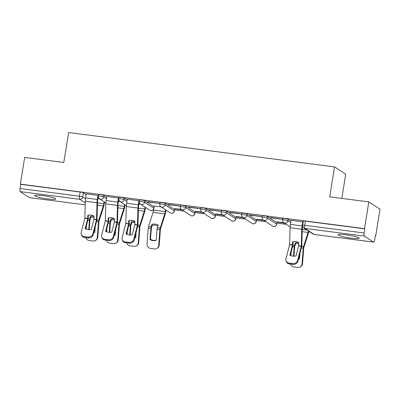 <?xml version="1.0" encoding="UTF-8"?>
<svg xmlns="http://www.w3.org/2000/svg" width="400" height="400" viewBox="0 0 400 400"><rect width="100%" height="100%" fill="white"/><g stroke="black" fill="none" stroke-linecap="round" stroke-linejoin="round"><path stroke-width="0.6" d="M47.715 198.91A10.685 1.275 -170.8 0 0 55.72 198.96A10.685 1.275 -170.8 0 0 42.63 195.595A10.685 1.275 -170.8 0 0 34.625 195.545A10.685 1.275 -170.8 0 0 47.715 198.91M351.17 238.135A10.685 1.275 -170.8 0 0 359.175 238.185A10.685 1.275 -170.8 0 0 346.09 234.82A10.685 1.275 -170.8 0 0 338.085 234.77A10.685 1.275 -170.8 0 0 351.17 238.135M106.66 197.25L103.885 195.44A2.74 0.325 -170.8 0 0 100.605 194.68A2.74 0.325 -170.8 0 0 98.555 194.665L98.315 196.14A2.74 0.325 9.2 0 1 100.37 196.155A2.74 0.325 9.2 0 1 103.645 196.92L106.42 198.73M127.135 199.9L124.36 198.09A2.74 0.325 -170.8 0 0 121.085 197.325A2.74 0.325 -170.8 0 0 119.03 197.31L118.79 198.79A2.74 0.325 9.2 0 1 120.845 198.8A2.74 0.325 9.2 0 1 124.12 199.565L126.895 201.375M154.13 206.81A2.74 0.325 -170.8 0 0 154.06 206.745L144.835 200.735A2.74 0.325 -170.8 0 0 141.56 199.97A2.74 0.325 -170.8 0 0 139.505 199.96L139.265 201.435A2.74 0.325 9.2 0 1 141.32 201.45A2.74 0.325 9.2 0 1 144.595 202.21L153.82 208.225A2.74 0.325 9.2 0 1 153.89 208.285M174.535 209.395L165.31 203.38A2.74 0.325 -170.8 0 0 162.035 202.62A2.74 0.325 -170.8 0 0 159.98 202.605L159.74 204.08A2.74 0.325 9.2 0 1 161.795 204.095A2.74 0.325 9.2 0 1 165.07 204.86L174.295 210.87A2.74 0.325 9.2 0 1 174.375 210.97L174.615 209.49A2.74 0.325 -170.8 0 0 174.535 209.395L174.295 210.87A2.74 2.625 -56.9 0 1 170.175 212.825A2.74 2.74 0 0 0 174.375 210.97M195.01 212.04L185.785 206.03A2.74 0.325 -170.8 0 0 182.51 205.265A2.74 0.325 -170.8 0 0 180.455 205.25L180.22 206.73A2.74 0.325 9.2 0 1 182.27 206.74A2.74 0.325 9.2 0 1 185.545 207.505L194.77 213.515A2.74 0.325 9.2 0 1 194.85 213.615L195.09 212.14A2.74 0.325 -170.8 0 0 195.01 212.04L194.77 213.515A2.74 2.625 -56.9 0 1 190.65 215.475A2.74 2.74 0 0 0 194.85 213.615M215.485 214.685L206.26 208.675A2.74 0.325 -170.8 0 0 202.985 207.91A2.74 0.325 -170.8 0 0 200.93 207.9L200.695 209.375A2.74 0.325 9.2 0 1 202.745 209.39A2.74 0.325 9.2 0 1 206.02 210.15L215.245 216.165A2.74 0.325 9.2 0 1 215.325 216.26L215.565 214.785A2.74 0.325 -170.8 0 0 215.485 214.685L215.245 216.165A2.74 2.625 -56.9 0 1 211.125 218.12A2.74 2.74 0 0 0 215.325 216.26M235.96 217.335L226.735 211.32A2.74 0.325 -170.8 0 0 223.46 210.56A2.74 0.325 -170.8 0 0 221.41 210.545L221.17 212.02A2.74 0.325 9.2 0 1 223.22 212.035A2.74 0.325 9.2 0 1 226.5 212.8L235.72 218.81A2.74 0.325 9.2 0 1 235.8 218.91L236.04 217.43A2.74 0.325 -170.8 0 0 235.96 217.335L235.72 218.81A2.74 2.625 -56.9 0 1 231.6 220.765A2.74 2.74 0 0 0 235.8 218.91M256.435 219.98L247.215 213.97A2.74 0.325 -170.8 0 0 243.935 213.205A2.74 0.325 -170.8 0 0 241.885 213.19L241.645 214.67A2.74 0.325 9.2 0 1 243.695 214.68A2.74 0.325 9.2 0 1 246.975 215.445L256.195 221.455A2.74 0.325 9.2 0 1 256.275 221.555L256.515 220.08A2.74 0.325 -170.8 0 0 256.435 219.98L256.195 221.455A2.74 2.625 -56.9 0 1 252.075 223.415A2.74 2.74 0 0 0 256.275 221.555M276.91 222.625L267.69 216.615A2.74 0.325 -170.8 0 0 264.41 215.85A2.74 0.325 -170.8 0 0 262.36 215.84L262.12 217.315A2.74 0.325 9.2 0 1 264.17 217.33A2.74 0.325 9.2 0 1 267.45 218.09L276.67 224.105A2.74 0.325 9.2 0 1 276.75 224.2L276.99 222.725A2.74 0.325 -170.8 0 0 276.91 222.625L276.67 224.105A2.74 2.625 -56.9 0 1 272.55 226.06A2.74 2.74 0 0 0 276.75 224.2M290.94 221.07L288.165 219.26A2.74 0.325 -170.8 0 0 284.885 218.5A2.74 0.325 -170.8 0 0 282.835 218.485L282.595 219.96A2.74 0.325 9.2 0 1 284.65 219.975A2.74 0.325 9.2 0 1 287.925 220.74L290.7 222.55M174.545 209.905L183.98 211.125M195.02 212.555L204.455 213.77M215.495 215.2L224.93 216.42M235.975 217.845L245.405 219.065M256.45 220.495L265.88 221.71M276.925 223.14L286.355 224.36M375.32 235.86L375.675 235.905L375.345 235.69L374.675 239.855A2.74 0.705 97.4 0 1 373.67 242.145A2.74 0.705 97.4 0 1 373.585 242.115L364.365 236.1L304.905 228.415L314.13 234.43L373.585 242.115M341.815 198.41L345.735 174.195L334.555 166.91L329.71 196.845L368.82 201.9L364.495 228.62L20.35 184.135L24.675 157.415L63.79 162.475L68.64 132.535L334.555 166.91M368.82 201.9L380 209.19L375.675 235.905M29.615 197.65A2.74 0.705 -82.6 0 1 29.525 197.66A2.74 0.705 -82.6 0 1 29.44 197.63L20.215 191.615A2.74 0.705 -82.6 0 1 20 188.505L20.675 184.345L80.13 192.03A2.74 0.325 9.2 0 1 83.41 192.795L86.185 194.605M20.675 184.345L20.35 184.135M364.82 228.83L305.36 221.145A2.74 0.325 -170.8 0 0 303.31 221.13L302.635 225.295A2.74 0.325 9.2 0 1 304.69 225.305L364.145 232.99L364.82 228.83L364.495 228.62M364.145 232.99A2.74 0.705 97.4 0 0 364.365 236.1M303.17 221.98L291.07 220.265M282.695 219.335L270.505 217.56L270.99 217.875L271.03 217.625M283.78 222.68L277.02 221.805L277.51 222.125L277.55 221.875M262.22 216.685L250.025 214.91L250.515 215.23L250.555 214.98M263.305 220.035L256.545 219.16L257.035 219.48L257.075 219.23M241.745 214.04L229.55 212.265L230.04 212.585L230.08 212.335M242.83 217.385L236.07 216.515L236.56 216.83L236.6 216.58M221.27 211.395L209.075 209.62L209.565 209.935L209.605 209.685M222.355 214.74L215.595 213.865L216.085 214.185L216.125 213.935M200.795 208.745L188.6 206.97L189.09 207.29L189.13 207.04M201.88 212.095L195.12 211.22L195.61 211.54L195.65 211.29M180.32 206.1L168.125 204.325L168.615 204.645L168.655 204.395M181.405 209.445L174.645 208.575L175.13 208.89L175.175 208.64M159.845 203.455L147.65 201.68L148.14 201.995L148.18 201.745M160.93 206.8L154.26 205.985M139.37 200.805L127.265 199.09M118.895 198.16L106.79 196.445M98.415 195.515L86.315 193.8M175.13 208.89L181.895 209.765M195.61 211.54L202.37 212.415M216.085 214.185L222.845 215.06M236.56 216.83L243.32 217.705M257.035 219.48L263.795 220.355M277.51 222.125L284.27 223M270.99 217.875L282.69 219.39M250.515 215.23L262.21 216.74M230.04 212.585L241.735 214.095M209.565 209.935L221.26 211.45M189.09 207.29L200.785 208.8M168.615 204.645L180.31 206.155M148.14 201.995L159.835 203.51M140.455 204.155L138.875 203.95M119.98 201.505L118.4 201.305M99.505 198.86L97.925 198.655M298.63 245.9L298.75 242.56A8.495 7.645 -139.1 0 0 295.68 241.565A8.495 7.645 -139.1 0 0 292.58 241.76L292.48 245.02L289.885 255.14A8.495 7.4 159.1 0 0 296.055 255.94L298.63 245.9L301.255 246.24L297.605 260.455L297.92 261.27A4.11 3.58 159.1 0 1 293.05 264.375L292.74 263.56A4.11 3.58 -20.9 0 0 297.605 260.455M302.76 221.73L302.085 225.905A6.85 1.765 97.4 0 0 301.765 229.225L301.255 246.24M302.605 225.585L302.505 226.18A5.07 1.305 97.4 0 0 302.27 228.635L301.79 245.44A2.055 0.53 -82.6 0 1 301.695 246.435A2.055 0.53 -82.6 0 1 301.565 247.055L297.92 261.27M291.08 220.22L290.4 224.395A6.85 1.765 97.4 0 0 290.08 227.715L289.59 244.645L285.925 258.945A4.11 3.58 -20.9 0 0 286.025 260.92A4.11 3.58 -20.9 0 0 288.935 263.07L292.74 263.56M290.345 255.38L292.775 245.92A2.055 0.53 97.4 0 0 292.9 245.295A2.055 0.53 97.4 0 0 293 244.3L293.075 241.645M288.935 263.07L289.245 263.885L293.05 264.375M289.245 263.885A4.11 3.58 159.1 0 1 286.335 261.735L286.025 260.92M298.715 243.73A8.495 6.685 167.5 0 0 295.565 243.845L295.325 242.77A8.495 6.685 167.5 0 1 298.57 242.67A8.495 6.685 167.5 0 1 298.745 242.695M295.565 243.845L294.68 246.69L293.955 256.17M293.485 256.16L294.19 246.98A2.055 0.53 -82.6 0 1 294.27 246.325A2.055 0.53 -82.6 0 1 294.485 245.405L295.325 242.77M308.87 231.3A6.85 1.765 -82.6 0 1 308.315 233.495L303.75 247.77L302.525 263.66A4.11 3.89 59.3 0 1 300.685 266.685L300.195 266.975A4.11 3.89 -120.7 0 0 302.035 263.95L302.525 263.66M308.44 231.02A5.07 1.305 -82.6 0 1 308.075 232.42L303.54 246.575A2.055 0.53 97.4 0 0 303.325 247.495A2.055 0.53 97.4 0 0 303.245 248.15L302.035 263.95M298.46 259.155A8.495 8.045 -120.7 0 0 299.505 258.935L299.925 253.455M300.195 266.975A4.11 3.89 -120.7 0 1 297.79 267.465L293.98 266.975A4.11 3.89 -120.7 0 1 290.545 264.055M291.13 252.32L290.88 255.61M298.525 258.91A8.495 8.045 -120.7 0 0 299.515 258.765M157.9 225.875A8.495 6.685 167.5 0 0 155.48 225.215A8.495 6.685 167.5 0 0 152.235 225.32L152 224.245A8.495 6.685 167.5 0 1 155.24 224.145A8.495 6.685 167.5 0 1 158.165 225.045L157.325 227.675A2.055 0.53 -82.6 0 0 157.11 228.595A2.055 0.53 -82.6 0 0 157.03 229.25L156.175 240.41A8.495 8.045 -120.7 0 1 150.005 239.615L150.86 228.455A2.055 0.53 -82.6 0 1 150.94 227.795A2.055 0.53 -82.6 0 1 151.155 226.88L152 224.245M152.235 225.32L151.365 228.075L150.495 239.32L150.005 239.615M154.27 205.94L153.59 210.12A5.07 1.305 -82.6 0 1 153.065 212.385L148.53 226.54A2.055 0.53 97.4 0 0 148.315 227.46A2.055 0.53 97.4 0 0 148.235 228.115L147.025 243.915A4.11 3.89 -120.7 0 0 150.655 248.445L154.46 248.94A4.11 3.89 -120.7 0 0 158.705 245.425L159.2 245.135A4.11 3.89 59.3 0 1 157.355 248.16L156.865 248.45M165.99 210.1L165.695 211.905A6.85 1.765 -82.6 0 1 164.985 214.965L160.42 229.245L159.2 245.135M165.565 209.825L165.275 211.63A5.07 1.305 -82.6 0 1 164.745 213.895L160.21 228.05A2.055 0.53 97.4 0 0 159.995 228.97A2.055 0.53 97.4 0 0 159.92 229.625L158.705 245.425M150.495 239.32A8.495 8.045 -120.7 0 0 156.19 240.235M134.825 224.725L134.945 221.385A8.495 7.645 -139.1 0 0 131.875 220.395A8.495 7.645 -139.1 0 0 128.775 220.59L128.675 223.845L126.08 233.97A8.495 7.4 159.1 0 0 132.25 234.765L134.825 224.725L137.45 225.065L133.8 239.28L134.115 240.095A4.11 3.58 159.1 0 1 129.25 243.205L128.935 242.39A4.11 3.58 -20.9 0 0 133.8 239.28M138.955 200.555L138.28 204.735A6.85 1.765 97.4 0 0 137.96 208.05L137.45 225.065M139.235 201.725L138.705 205.01A5.07 1.305 97.4 0 0 138.465 207.465L137.99 224.265A2.055 0.53 -82.6 0 1 137.89 225.26A2.055 0.53 -82.6 0 1 137.765 225.88L134.115 240.095M127.275 199.045L126.6 203.225A6.85 1.765 97.4 0 0 126.275 206.54L125.785 223.475L122.12 237.77A4.11 3.58 -20.9 0 0 122.22 239.75A4.11 3.58 -20.9 0 0 125.13 241.895L128.935 242.39M126.54 234.205L128.97 224.745A2.055 0.53 97.4 0 0 129.1 224.125A2.055 0.53 97.4 0 0 129.195 223.13L129.27 220.475M125.13 241.895L125.44 242.71L129.25 243.205M125.44 242.71A4.11 3.58 159.1 0 1 122.53 240.565L122.22 239.75M134.91 222.56A8.495 6.685 167.5 0 0 131.76 222.67L131.52 221.6A8.495 6.685 167.5 0 1 134.765 221.5A8.495 6.685 167.5 0 1 134.94 221.52M131.76 222.67L130.89 225.425L130.15 235M129.68 234.985L130.385 225.805A2.055 0.53 -82.6 0 1 130.465 225.15A2.055 0.53 -82.6 0 1 130.68 224.23L131.52 221.6M145.515 207.45L145.22 209.26A6.85 1.765 -82.6 0 1 144.51 212.32L139.945 226.6L138.72 242.485A4.11 3.89 59.3 0 1 136.88 245.51L136.39 245.805A4.11 3.89 -120.7 0 0 138.23 242.78L138.72 242.485M145.09 207.175L144.8 208.98A5.07 1.305 -82.6 0 1 144.27 211.245L139.735 225.405A2.055 0.53 97.4 0 0 139.52 226.32A2.055 0.53 97.4 0 0 139.445 226.975L138.23 242.78M134.655 237.98A8.495 8.045 -120.7 0 0 135.7 237.765L136.12 232.28M136.39 245.805A4.11 3.89 -120.7 0 1 133.985 246.29L130.18 245.8A4.11 3.89 -120.7 0 1 126.74 242.88M127.325 231.145L127.075 234.435M134.72 237.735A8.495 8.045 -120.7 0 0 135.715 237.59M114.35 222.08L114.47 218.74A8.495 7.645 -139.1 0 0 111.4 217.745A8.495 7.645 -139.1 0 0 108.3 217.94L108.2 221.2L105.605 231.32A8.495 7.4 159.1 0 0 111.775 232.12L114.35 222.08L116.975 222.42L113.325 236.635L113.64 237.45A4.11 3.58 159.1 0 1 108.77 240.555L108.46 239.74A4.11 3.58 -20.9 0 0 113.325 236.635M118.48 197.91L117.805 202.085A6.85 1.765 97.4 0 0 117.485 205.405L116.975 222.42M118.76 199.08L118.23 202.36A5.07 1.305 97.4 0 0 117.99 204.815L117.515 221.62A2.055 0.53 -82.6 0 1 117.415 222.615A2.055 0.53 -82.6 0 1 117.29 223.235L113.64 237.45M106.8 196.4L106.125 200.575A6.85 1.765 97.4 0 0 105.8 203.895L105.31 220.825L101.645 235.125A4.11 3.58 -20.9 0 0 101.745 237.1A4.11 3.58 -20.9 0 0 104.655 239.25L108.46 239.74M106.065 231.56L108.495 222.1A2.055 0.53 97.4 0 0 108.62 221.475A2.055 0.53 97.4 0 0 108.72 220.48L108.795 217.825M104.655 239.25L104.965 240.065L108.77 240.555M104.965 240.065A4.11 3.58 159.1 0 1 102.055 237.915L101.745 237.1M114.435 219.91A8.495 6.685 167.5 0 0 111.285 220.025L111.045 218.95A8.495 6.685 167.5 0 1 114.29 218.85A8.495 6.685 167.5 0 1 114.465 218.875M111.285 220.025L110.415 222.78L109.675 232.35M109.205 232.34L109.91 223.16A2.055 0.53 -82.6 0 1 109.99 222.505A2.055 0.53 -82.6 0 1 110.205 221.585L111.045 218.95M125.04 204.805L124.745 206.61A6.85 1.765 -82.6 0 1 124.035 209.675L119.47 223.95L118.245 239.84A4.11 3.89 59.3 0 1 116.405 242.865L115.915 243.155A4.11 3.89 -120.7 0 0 117.755 240.13L118.245 239.84M124.615 204.53L124.325 206.335A5.07 1.305 -82.6 0 1 123.795 208.6L119.26 222.755A2.055 0.53 97.4 0 0 119.045 223.675A2.055 0.53 97.4 0 0 118.97 224.33L117.755 240.13M114.18 235.335A8.495 8.045 -120.7 0 0 115.225 235.115L115.645 229.635M115.915 243.155A4.11 3.89 -120.7 0 1 113.51 243.645L109.705 243.155A4.11 3.89 -120.7 0 1 106.265 240.235M106.85 228.5L106.6 231.79M114.245 235.09A8.495 8.045 -120.7 0 0 115.235 234.945M93.875 219.435L93.995 216.095A8.495 7.645 -139.1 0 0 90.925 215.1A8.495 7.645 -139.1 0 0 87.825 215.295L87.725 218.555L85.13 228.675A8.495 7.4 159.1 0 0 91.3 229.47L93.875 219.435L96.5 219.775L92.85 233.985L93.165 234.8A4.11 3.58 159.1 0 1 88.295 237.91L87.985 237.095A4.11 3.58 -20.9 0 0 92.85 233.985M98.005 195.26L97.33 199.44A6.85 1.765 97.4 0 0 97.01 202.755L96.5 219.775M98.285 196.43L97.75 199.715A5.07 1.305 97.4 0 0 97.515 202.17L97.035 218.97A2.055 0.53 -82.6 0 1 96.94 219.965A2.055 0.53 -82.6 0 1 96.81 220.59L93.165 234.8M86.325 193.75L85.645 197.93A6.85 1.765 97.4 0 0 85.325 201.245L84.835 218.18L81.17 232.475A4.11 3.58 -20.9 0 0 81.27 234.455A4.11 3.58 -20.9 0 0 84.18 236.605L87.985 237.095M85.59 228.91L88.02 219.45A2.055 0.53 97.4 0 0 88.145 218.83A2.055 0.53 97.4 0 0 88.245 217.835L88.32 215.18M84.18 236.605L84.49 237.42L88.295 237.91M84.49 237.42A4.11 3.58 159.1 0 1 81.58 235.27L81.27 234.455M93.96 217.265A8.495 6.685 167.5 0 0 90.81 217.38L90.57 216.305A8.495 6.685 167.5 0 1 93.815 216.205A8.495 6.685 167.5 0 1 93.99 216.23M90.81 217.38L89.925 220.22L89.2 229.705M88.73 229.69L89.435 220.515A2.055 0.53 -82.6 0 1 89.515 219.855A2.055 0.53 -82.6 0 1 89.73 218.94L90.57 216.305M104.565 202.16L104.27 203.965A6.85 1.765 -82.6 0 1 103.56 207.025L98.995 221.305L97.77 237.195A4.11 3.89 59.3 0 1 95.93 240.22L95.44 240.51A4.11 3.89 -120.7 0 0 97.28 237.485L97.77 237.195M104.14 201.885L103.845 203.69A5.07 1.305 -82.6 0 1 103.32 205.955L98.785 220.11A2.055 0.53 97.4 0 0 98.57 221.03A2.055 0.53 97.4 0 0 98.49 221.685L97.28 237.485M93.705 232.685A8.495 8.045 -120.7 0 0 94.75 232.47L95.17 226.99M95.44 240.51A4.11 3.89 -120.7 0 1 93.035 241L89.225 240.505A4.11 3.89 -120.7 0 1 85.79 237.585M86.375 225.85L86.125 229.14M93.77 232.44A8.495 8.045 -120.7 0 0 94.76 232.295M103.885 195.44L103.645 196.92A2.74 2.625 123.1 0 1 100.585 199.265A2.74 2.625 -56.9 0 1 99.525 198.875L105.845 202.995M124.36 198.09L124.12 199.565A2.74 2.625 123.1 0 1 121.06 201.91A2.74 2.625 -56.9 0 1 120 201.52L126.32 205.64M144.835 200.735L144.595 202.21A2.74 2.625 123.1 0 1 141.535 204.56A2.74 2.625 -56.9 0 1 140.475 204.17L149.7 210.18A2.74 2.625 -56.9 0 0 153.82 208.225L154.06 206.745M165.31 203.38L165.07 204.86A2.74 2.625 123.1 0 1 162.01 207.205A2.74 2.625 -56.9 0 1 160.95 206.815L170.175 212.825M185.785 206.03L185.545 207.505A2.74 2.625 123.1 0 1 182.485 209.85A2.74 2.625 -56.9 0 1 181.425 209.46L190.65 215.475M206.26 208.675L206.02 210.15A2.74 2.625 123.1 0 1 202.96 212.5A2.74 2.625 -56.9 0 1 201.9 212.11L211.125 218.12M226.735 211.32L226.5 212.8A2.74 2.625 123.1 0 1 223.44 215.145A2.74 2.625 -56.9 0 1 222.375 214.755L231.6 220.765M247.215 213.97L246.975 215.445A2.74 2.625 123.1 0 1 243.915 217.79A2.74 2.625 -56.9 0 1 242.855 217.4L252.075 223.415M267.69 216.615L267.45 218.09A2.74 2.625 123.1 0 1 264.39 220.44A2.74 2.625 -56.9 0 1 263.33 220.05L272.55 226.06M288.165 219.26L287.925 220.74A2.74 2.625 123.1 0 1 284.865 223.085A2.74 2.625 -56.9 0 1 283.805 222.695L290.125 226.815M83.41 192.795L82.735 196.955L85.525 198.775M85.28 202.955L79.675 199.305L20.215 191.615M29.44 197.63L85.225 204.84L29.525 197.66M305.36 221.145L304.69 225.305A2.74 0.705 -82.6 0 0 304.905 228.415A2.74 2.625 123.1 0 1 303.845 228.025L313.07 234.04A2.74 2.74 0 0 0 314.21 234.46A2.74 0.705 97.4 0 0 314.3 234.45M80.13 192.03L79.46 196.195A2.74 0.325 9.2 0 1 82.735 196.955A2.74 2.625 -56.9 0 1 79.675 199.305A2.74 0.705 -82.6 0 1 79.46 196.195L20 188.505M373.67 242.145L314.21 234.46A2.74 0.705 97.4 0 1 314.13 234.43A2.74 2.625 123.1 0 1 313.07 234.04M298.66 245.685L301.285 246.025M289.605 244.515L292.49 244.885M290.08 227.715L301.765 229.225M289.575 244.73L292.46 245.105M290.4 224.395L302.085 225.905M294.19 246.98L292.555 246.77M303.245 248.15L301.35 247.905M303.54 246.575L301.71 246.34M308.075 232.42L302.185 231.66M294.485 245.405L292.915 245.205M306.74 229.915L302.25 229.335M150.86 228.455L148.235 228.115M159.92 229.625L157.03 229.25M160.21 228.05L157.325 227.675M164.745 213.895L153.065 212.385M151.155 226.88L148.53 226.54M165.275 211.63L153.59 210.12M134.855 224.51L137.48 224.85M125.8 223.34L128.685 223.715M126.275 206.54L137.96 208.05M125.77 223.555L128.655 223.93M126.6 203.225L138.28 204.735M130.385 225.805L128.75 225.595M139.445 226.975L137.545 226.73M139.735 225.405L137.905 225.165M144.27 211.245L138.38 210.485M130.68 224.23L129.11 224.03M144.8 208.98L138.445 208.16M114.38 221.865L117.005 222.205M105.325 220.695L108.21 221.065M105.8 203.895L117.485 205.405M105.295 220.91L108.18 221.285M106.125 200.575L117.805 202.085M109.91 223.16L108.275 222.95M118.97 224.33L117.07 224.085M119.26 222.755L117.43 222.52M123.795 208.6L117.905 207.84M110.205 221.585L108.635 221.385M124.325 206.335L117.97 205.515M93.905 219.22L96.53 219.555M84.85 218.045L87.735 218.42M85.325 201.245L97.01 202.755M84.82 218.265L87.705 218.635M85.645 197.93L97.33 199.44M89.435 220.515L87.8 220.3M98.49 221.685L96.595 221.44M98.785 220.11L96.955 219.875M103.32 205.955L97.43 205.19M89.73 218.94L88.16 218.735M103.845 203.69L97.495 202.865M282.595 219.96A2.74 2.74 0 0 0 283.805 222.695M262.12 217.315A2.74 2.74 0 0 0 263.33 220.05M241.645 214.67A2.74 2.74 0 0 0 242.855 217.4M221.17 212.02A2.74 2.74 0 0 0 222.375 214.755M200.695 209.375A2.74 2.74 0 0 0 201.9 212.11M180.22 206.73A2.74 2.74 0 0 0 181.425 209.46M159.74 204.08A2.74 2.74 0 0 0 160.95 206.815M149.7 210.18A2.74 2.74 0 0 0 153.835 208.605M139.265 201.435A2.74 2.74 0 0 0 140.475 204.17M118.79 198.79A2.74 2.74 0 0 0 120 201.52M98.315 196.14A2.74 2.74 0 0 0 99.525 198.875M302.635 225.295A2.74 2.74 0 0 0 303.845 228.025"/></g></svg>
